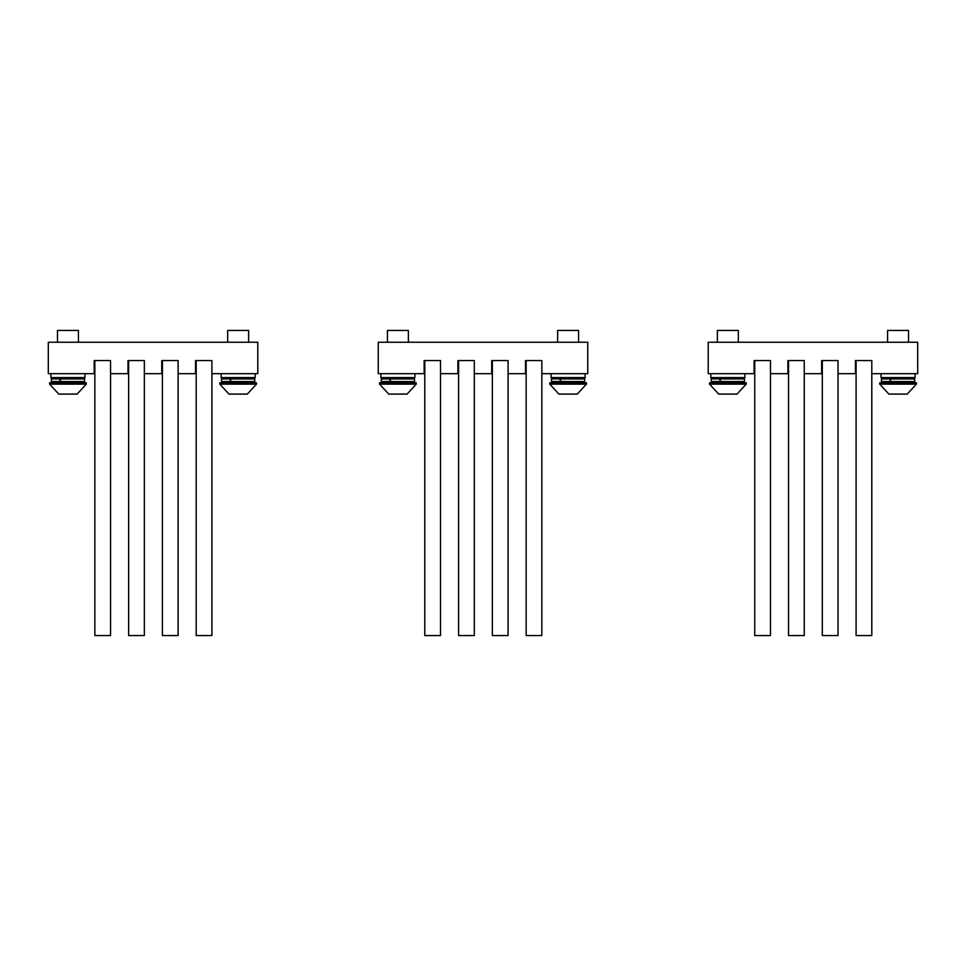 <?xml version="1.0" encoding="UTF-8"?>
<svg xmlns="http://www.w3.org/2000/svg" width="966" height="966" viewBox="0 0 966 966"><rect width="100%" height="100%" fill="white"/><g stroke="black" fill="none" stroke-linecap="round" stroke-linejoin="round"><path stroke-width="1.45" d="M541.854 373.673L541.854 360.572L526.144 360.572L526.144 635.543L541.854 635.543L541.854 360.572L525.492 360.572L525.492 373.673L508.08 373.673L508.08 360.572L492.358 360.572L492.358 635.543L508.08 635.543L508.08 360.572L491.706 360.572L491.706 373.673L474.294 373.673L474.294 360.572L458.584 360.572L458.584 635.543L474.294 635.543L474.294 360.572L457.92 360.572L457.92 373.673L440.508 373.673L440.508 360.572L424.799 360.572L424.799 635.543L440.508 635.543L440.508 360.572L424.146 360.572L424.146 373.673L378.249 373.673L378.249 342.242L587.751 342.242L587.751 373.673L541.854 373.673M871.803 373.673L871.803 360.572L856.093 360.572L856.093 635.543L871.803 635.543L871.803 360.572L855.441 360.572L855.441 373.673L838.029 373.673L838.029 360.572L822.32 360.572L822.32 635.543L838.029 635.543L838.029 360.572L821.655 360.572L821.655 373.673L804.243 373.673L804.243 360.572L788.534 360.572L788.534 635.543L804.243 635.543L804.243 360.572L787.882 360.572L787.882 373.673L770.47 373.673L770.47 360.572L754.748 360.572L754.748 635.543L770.47 635.543L770.47 360.572L754.096 360.572L754.096 373.673L708.211 373.673L708.211 342.242L917.7 342.242L917.7 373.673L871.803 373.673M211.904 373.673L211.904 360.572L196.195 360.572L196.195 635.543L211.904 635.543L211.904 360.572L195.53 360.572L195.53 373.673L178.118 373.673L178.118 360.572L162.409 360.572L162.409 635.543L178.118 635.543L178.118 360.572L161.757 360.572L161.757 373.673L144.345 373.673L144.345 360.572L128.623 360.572L128.623 635.543L144.345 635.543L144.345 360.572L127.971 360.572L127.971 373.673L110.559 373.673L110.559 360.572L94.849 360.572L94.849 635.543L110.559 635.543L110.559 360.572L94.197 360.572L94.197 373.673L48.3 373.673L48.3 342.242L257.789 342.242L257.789 373.673L211.904 373.673M84.96 373.673L84.96 377.597L50.92 377.597L50.92 373.673M255.181 373.673L255.181 377.597L221.129 377.597L221.129 373.673M61.462 382.838L60.484 381.522L84.573 381.522L83.257 382.838A1.304 1.304 -90 0 0 84.573 381.522L83.257 382.838A1.304 1.304 -90 0 0 84.573 381.522L84.573 378.913A1.304 1.304 0 0 0 83.257 377.597M61.462 377.597L60.484 378.913L84.573 378.913M60.001 378.913L51.307 378.913L51.307 381.522L60.001 381.522L60.001 378.913L60.967 377.597M60.484 381.522L60.484 378.913M60.001 381.522L60.967 382.838M254.782 378.913A1.304 1.304 0 0 0 253.478 377.597A1.304 1.304 0 0 1 254.782 378.913L254.782 381.522L253.478 382.838A1.304 1.304 -90 0 0 254.782 381.522L253.478 382.838A1.304 1.304 -90 0 0 254.782 381.522L230.693 381.522L230.693 378.913L254.782 378.913M231.683 377.597L230.693 378.913M230.21 378.913L221.528 378.913L221.528 381.522L230.21 381.522L230.21 378.913L231.176 377.597M231.683 382.838L230.693 381.522M230.21 381.522L231.176 382.838M78.415 342.242L78.415 330.457L57.465 330.457L57.465 342.242M58.769 394.092L49.604 384.142L58.769 394.092L77.111 394.092L86.276 384.142L86.276 382.838L49.604 382.838L49.604 384.142L86.276 384.142L77.111 394.092M248.624 342.242L248.624 330.457L227.674 330.457L227.674 342.242M228.99 394.092L219.825 384.142L228.99 394.092L247.32 394.092L256.485 384.142L256.485 382.838L219.825 382.838L219.825 384.142L256.485 384.142L247.32 394.092M414.909 373.673L414.909 377.597L380.87 377.597L380.87 373.673M585.13 373.673L585.13 377.597L551.091 377.597L551.091 373.673M414.523 378.913A1.304 1.304 0 0 0 413.207 377.597A1.304 1.304 0 0 1 414.523 378.913L414.523 381.522L413.207 382.838A1.304 1.304 -90 0 0 414.523 381.522L413.207 382.838A1.304 1.304 -90 0 0 414.523 381.522L390.433 381.522L390.433 378.913L414.523 378.913M391.411 377.597L390.433 378.913M389.95 378.913L381.268 378.913L381.268 381.522L389.95 381.522L389.95 378.913L390.916 377.597M391.411 382.838L390.433 381.522M389.95 381.522L390.916 382.838M561.632 377.597L560.654 378.913L584.732 378.913A1.304 1.304 0 0 0 583.428 377.597A1.304 1.304 0 0 1 584.732 378.913L584.732 381.522L583.428 382.838A1.304 1.304 -90 0 0 584.732 381.522L584.72 381.727M560.159 378.913L551.477 378.901L551.477 381.522L560.159 381.522L560.159 378.913L561.137 377.597M561.632 382.838L560.654 381.522L560.654 378.913M560.159 381.522L561.137 382.838M408.364 342.242L408.364 330.457L387.414 330.457L387.414 342.242M388.73 394.092L379.566 384.142L388.73 394.092L407.06 394.092L416.225 384.142L416.225 382.838L379.566 382.838L379.566 384.142L416.225 384.142L407.06 394.092M578.586 342.242L578.586 330.457L557.636 330.457L557.636 342.242M558.94 394.092L549.775 384.142L558.94 394.092L577.27 394.092L586.434 384.142L586.434 382.838L549.775 382.838L549.775 384.142L586.434 384.142L577.27 394.092M744.871 373.673L744.871 377.597L710.819 377.597L710.819 373.673M915.08 373.673L915.08 377.597L881.04 377.597L881.04 373.673M721.373 377.597L720.394 378.913L744.472 378.913A1.304 1.304 0 0 0 743.168 377.597A1.304 1.304 0 0 1 744.472 378.913L744.472 381.522L743.168 382.838A1.304 1.304 -90 0 0 744.472 381.522L743.168 382.838A1.304 1.304 -90 0 0 744.182 382.355M719.899 378.913L711.217 378.913L711.217 381.522L719.899 381.522L719.899 378.913L720.878 377.597M721.373 382.838L720.394 381.522L720.394 378.913M719.899 381.522L720.878 382.838M891.582 377.597L890.604 378.913L914.693 378.913A1.304 1.304 0 0 0 913.377 377.597A1.304 1.304 0 0 1 914.693 378.913L914.693 381.522L913.377 382.838A1.304 1.304 -90 0 0 914.693 381.522L913.377 382.838A1.304 1.304 -90 0 0 913.824 382.753M890.121 378.913L881.427 378.913L881.427 381.522L890.121 381.522L890.121 378.913L891.087 377.597M891.582 382.838L890.604 381.522L890.604 378.913M890.121 381.522L891.087 382.838M914.029 382.657A1.304 1.304 -90 0 0 914.693 381.522L890.604 381.522M738.326 342.242L738.326 330.457L717.376 330.457L717.376 342.242M718.68 394.092L709.515 384.142L718.68 394.092L737.01 394.092L746.175 384.142L746.175 382.838L709.515 382.838L709.515 384.142L746.175 384.142L737.01 394.092M908.535 342.242L908.535 330.457L887.585 330.457L887.585 342.242M888.889 394.092L879.724 384.142L888.889 394.092L907.231 394.092L916.396 384.142L916.396 382.838L879.724 382.838L879.724 384.142L916.396 384.142L907.231 394.092M560.654 381.522L584.732 381.522L583.428 382.838M720.394 381.522L744.472 381.522M51.307 378.913L52.623 377.597L51.307 378.913M51.307 381.522L52.623 382.838L51.307 381.522M221.528 378.913L222.832 377.597L221.528 378.913M221.528 381.522L222.832 382.838L221.528 381.57M78.415 381.787L79.466 382.838M248.624 381.787L249.675 382.838M381.268 378.913L382.572 377.597L381.268 378.913M381.268 381.522L382.572 382.838L381.268 381.522M551.477 378.913L552.793 377.597L551.477 378.913M551.477 381.522L552.793 382.838L551.477 381.522M408.364 381.787L409.415 382.838M578.586 381.787L579.624 382.838M711.217 378.913L712.522 377.597L711.217 378.817M711.217 381.522L712.522 382.838L711.217 381.522M881.427 378.913L882.743 377.597L881.427 378.913M881.427 381.522L882.743 382.838L881.427 381.522M738.326 381.787L739.364 382.838M908.535 381.787L909.586 382.838"/></g></svg>
